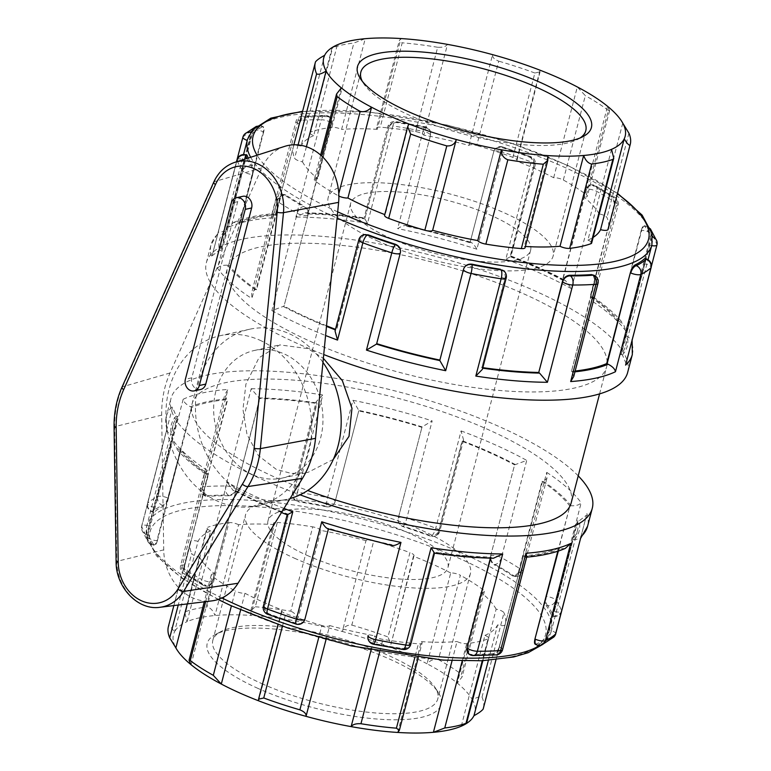 <?xml version="1.0" encoding="UTF-8"?>
<svg xmlns="http://www.w3.org/2000/svg" width="771" height="771" viewBox="0 0 771 771"><rect width="100%" height="100%" fill="white"/><g stroke="black" fill="none" stroke-linecap="round" stroke-linejoin="round"><path stroke-width="0.58" stroke-dasharray="3.85 2.89" d="M284.692 146.374A48.66 40.314 -102.4 0 0 261.832 167.876L170.034 372.981A92.192 76.377 -102.4 0 0 161.679 415.135L163.712 549.877A48.66 40.314 -102.4 0 0 211.794 600.898M200.653 389.461A8.703 7.209 77.6 0 1 193.54 386.464A8.703 7.209 77.6 0 1 191.806 377.829L237.68 201.703A8.703 7.209 77.6 0 1 242.788 196.335M259.827 340.194A87.075 72.127 77.6 0 1 311.725 429.004A87.075 72.127 77.6 0 1 257.524 505.795A87.075 72.127 77.6 0 1 217.865 501.304A87.075 72.127 77.6 0 1 165.967 412.504A87.075 72.127 77.6 0 1 220.159 335.703A87.075 72.127 77.6 0 1 259.827 340.194M322.953 362.37A87.075 72.127 -102.4 0 0 249.631 329.236A87.075 72.127 -102.4 0 0 195.439 406.028A87.075 72.127 -102.4 0 0 247.337 494.828A87.075 72.127 -102.4 0 0 286.995 499.319A87.075 72.127 -102.4 0 0 290.06 498.567M252.58 474.695A65.304 54.095 77.6 0 1 215.967 390.762A65.304 54.095 77.6 0 1 254.305 350.497A65.304 54.095 77.6 0 1 321.15 402.674A65.304 54.095 77.6 0 1 282.331 478.059A65.304 54.095 77.6 0 1 252.58 474.695M187.324 603.915L199.516 557.096A6.978 2.043 -165.4 0 1 191.671 553.472L178.236 605.033M168.415 626.457A162.71 47.735 -165.4 0 1 168.589 625.821L190.562 541.483A162.71 47.735 14.6 0 0 190.379 542.119A162.71 47.735 14.6 0 0 191.671 553.472M473.953 715.7A155.732 45.682 14.6 0 0 472.498 699.962L496.148 609.167A6.978 2.043 -165.4 0 1 503.993 612.791L482.029 697.129C480.266 696.155 477.085 697.1 472.498 699.962A155.732 45.682 14.6 0 0 457.299 683.135A155.732 45.682 14.6 0 0 427.057 663.783L450.707 572.988A6.978 2.043 -165.4 0 1 460.383 575.272L438.42 659.619C434.343 658.646 430.555 660.034 427.057 663.783A155.732 45.682 14.6 0 0 389.798 647.042A155.732 45.682 14.6 0 0 342.324 631.488L365.974 540.693A6.978 2.043 -165.4 0 1 373.79 540.76L351.817 625.098C346.911 624.809 343.75 626.929 342.324 631.488A155.732 45.682 14.6 0 0 297.23 621.224A155.732 45.682 14.6 0 0 250.662 615.393L274.312 524.598A6.978 2.043 -165.4 0 1 273.551 523.278A6.978 2.043 -165.4 0 1 277.281 522.43L255.307 606.777L250.797 610.651L250.662 615.393A155.732 45.682 14.6 0 0 214.964 615.528A155.732 45.682 14.6 0 0 187.083 621.657L210.734 530.862A6.978 2.043 -165.4 0 1 206.975 527.923A6.978 2.043 -165.4 0 1 207.717 527.287L185.744 611.625L184.876 612.762L187.083 621.657A155.732 45.682 14.6 0 0 174.41 632.143C171.625 627.604 169.687 625.503 168.589 625.821M210.734 530.862A155.732 45.682 14.6 0 0 198.06 541.348L174.41 632.143A155.732 45.682 14.6 0 0 175.865 647.881M191.073 664.708L214.724 573.923A6.978 2.043 14.6 0 0 211.312 574.78A6.978 2.043 14.6 0 0 212.247 576.245A162.71 47.735 14.6 0 0 235.28 590.981L231.406 605.871M306.415 146.712L302.473 161.833A6.978 2.043 -165.4 0 1 294.628 158.209A162.71 47.735 14.6 0 1 293.337 146.856L293.876 144.794M341.322 87.865L317.681 178.66A6.978 2.043 14.6 0 0 314.269 179.527A6.978 2.043 14.6 0 0 315.204 180.992A162.71 47.735 14.6 0 0 338.238 195.728A6.978 2.043 -165.4 0 0 338.874 196.056M185.744 611.625A162.71 47.735 -165.4 0 1 206.985 606.96L228.948 522.622A162.71 47.735 14.6 0 0 207.717 527.287M274.312 524.598A155.732 45.682 14.6 0 0 238.615 524.743L214.964 615.528C213.143 610.574 210.483 607.721 206.985 606.96M198.06 541.348A6.978 2.043 14.6 0 0 190.562 541.483M309.932 132.66A6.978 2.043 -165.4 0 0 313.691 135.609L337.341 44.814L332.638 47.686L310.674 132.034A6.978 2.043 -165.4 0 0 309.932 132.66L332.022 47.831L332.638 47.686A162.71 47.735 14.6 0 1 353.879 43.022L365.223 38.695L341.572 129.48A6.978 2.043 14.6 0 0 331.906 127.36A162.71 47.735 14.6 0 0 310.674 132.034M324.668 55.3L301.018 146.095A6.978 2.043 14.6 0 0 293.52 146.22A162.71 47.735 14.6 0 0 293.337 146.856M255.307 606.777A162.71 47.735 -165.4 0 1 290.773 611.21L312.747 526.872A162.71 47.735 14.6 0 0 277.281 522.43M365.974 540.693A155.732 45.682 14.6 0 0 320.881 530.429L297.23 621.224C297.423 616.395 295.274 613.061 290.773 611.21M238.615 524.743A6.978 2.043 14.6 0 0 228.948 522.622M376.508 128.015A6.978 2.043 -165.4 0 0 377.27 129.345L400.92 38.55L399.272 40.641L402.202 42.829L380.238 127.176A6.978 2.043 -165.4 0 0 376.508 128.015L399.272 40.641M351.817 625.098A162.71 47.735 -165.4 0 1 387.977 636.952L409.941 552.614A162.71 47.735 14.6 0 0 373.79 540.76M450.707 572.988A155.732 45.682 14.6 0 0 413.439 556.248L390.955 644.267L387.977 636.952M320.881 530.429A6.978 2.043 14.6 0 0 312.747 526.872M468.932 145.43L492.582 54.645C492.168 57.131 494.211 59.3 498.712 61.16L476.748 145.507A6.978 2.043 -165.4 0 0 468.932 145.43A155.732 45.682 14.6 0 0 423.838 135.176A6.978 2.043 14.6 0 0 415.704 131.619A162.71 47.735 14.6 0 0 380.238 127.176M415.704 131.619L437.668 47.272C442.583 47.551 445.85 46.588 447.488 44.381L423.838 135.176M437.668 47.272A162.71 47.735 14.6 0 0 402.202 42.829M438.42 659.619A162.71 47.735 -165.4 0 1 461.453 674.355L483.417 590.008A162.71 47.735 14.6 0 0 460.383 575.272M496.148 609.167A155.732 45.682 14.6 0 0 480.95 592.34L457.299 683.135L462.089 676.948L461.453 674.355M413.439 556.248A6.978 2.043 14.6 0 0 414.027 555.679A6.978 2.043 14.6 0 0 409.941 552.614M553.665 177.735L577.315 86.94L585.314 95.671L563.341 180.019A6.978 2.043 -165.4 0 0 553.665 177.735A155.732 45.682 14.6 0 0 516.397 160.994A6.978 2.043 14.6 0 0 516.984 160.426A6.978 2.043 14.6 0 0 512.898 157.361A162.71 47.735 14.6 0 0 476.748 145.507M512.898 157.361L534.872 73.014L540.066 71.838L540.047 70.2L516.397 160.994M534.872 73.014A162.71 47.735 14.6 0 0 498.712 61.16M482.029 697.129A162.71 47.735 -165.4 0 1 483.321 708.482M488.361 660.41L497.603 624.905A6.978 2.043 14.6 0 0 505.101 624.78A162.71 47.735 14.6 0 0 505.284 624.144A162.71 47.735 14.6 0 0 503.993 612.791M480.95 592.34A6.978 2.043 14.6 0 0 484.352 591.473A6.978 2.043 14.6 0 0 483.417 590.008M622.756 123.119L599.106 213.904A6.978 2.043 -165.4 0 1 606.95 217.528A162.71 47.735 14.6 0 1 608.242 228.881M586.374 194.755L608.348 110.407L609.572 110.735L607.548 106.292L583.907 197.077A6.978 2.043 14.6 0 0 587.309 196.219A6.978 2.043 14.6 0 0 586.374 194.755A162.71 47.735 14.6 0 0 563.341 180.019M608.348 110.407A162.71 47.735 14.6 0 0 585.314 95.671M461.28 726.186L484.93 635.391A6.978 2.043 -165.4 0 1 488.698 638.34A6.978 2.043 -165.4 0 1 487.956 638.966L482.28 660.757M452.076 660.641L457.058 641.52A6.978 2.043 14.6 0 0 466.715 643.64A162.71 47.735 14.6 0 0 487.956 638.966M611.538 149.343L587.888 240.138A6.978 2.043 -165.4 0 1 591.656 243.077M397.701 732.45L421.351 641.655A6.978 2.043 -165.4 0 1 422.113 642.985A6.978 2.043 -165.4 0 1 418.393 643.824L414.865 657.364M371.053 650.175L374.783 635.824A6.978 2.043 14.6 0 0 382.917 639.381A162.71 47.735 14.6 0 0 418.393 643.824M547.959 155.607L524.309 246.402A6.978 2.043 -165.4 0 1 525.07 247.722M326.037 639.564L329.689 625.57A6.978 2.043 -165.4 0 1 321.873 625.493L318.741 637.55M258.574 700.8L282.225 610.006A6.978 2.043 14.6 0 0 281.637 610.574A6.978 2.043 14.6 0 0 285.723 613.639A162.71 47.735 14.6 0 0 321.873 625.493M199.516 557.096A155.732 45.682 14.6 0 0 214.724 573.923M484.93 635.391A155.732 45.682 14.6 0 0 497.603 624.905M421.351 641.655A155.732 45.682 14.6 0 0 457.058 641.52M329.689 625.57A155.732 45.682 14.6 0 0 374.783 635.824M302.473 161.833A155.732 45.682 14.6 0 0 317.681 178.66M313.691 135.609A155.732 45.682 14.6 0 0 301.018 146.095M377.27 129.345A155.732 45.682 14.6 0 0 341.572 129.48M599.106 213.904A155.732 45.682 14.6 0 0 583.907 197.077M587.888 240.138A155.732 45.682 14.6 0 0 593.13 237.391M524.309 246.402A155.732 45.682 14.6 0 0 525.398 246.469M240.6 609.986L244.956 593.265A6.978 2.043 -165.4 0 1 235.28 590.981M408.832 123.958L385.182 214.752A6.978 2.043 14.6 0 0 384.594 215.321M244.956 593.265A155.732 45.682 14.6 0 0 282.225 610.006M333.294 459.4L307.793 472.469L291.534 473.471L276.394 469.462L258.381 455.603L246.999 434.459L242.952 409.382L245.91 384.18L258.931 357.811L279.767 344.897L307.87 348.627L323.348 358.322M258.063 688.445A120.864 35.456 -165.4 0 1 215.601 634.398A120.864 35.456 -165.4 0 1 333.12 639.612A120.864 35.456 -165.4 0 1 438.246 692.387A120.864 35.456 -165.4 0 1 390.781 719.757A120.864 35.456 -165.4 0 1 258.063 688.445M261.726 683.588A116.219 34.097 14.6 0 0 437.774 698.912A116.219 34.097 14.6 0 0 434.979 687.375A116.219 34.097 14.6 0 0 388.883 655.649A116.219 34.097 14.6 0 0 220.901 631.613A116.219 34.097 14.6 0 0 212.835 640.325A116.219 34.097 14.6 0 0 261.726 683.588M294.387 558.185A116.219 34.097 14.6 0 0 470.435 573.508A116.219 34.097 14.6 0 0 421.554 530.246A116.219 34.097 14.6 0 0 245.506 514.922A116.219 34.097 14.6 0 0 294.387 558.185M580.149 137.942A116.219 34.097 -165.4 0 1 577.72 139.387A116.219 34.097 -165.4 0 1 409.738 115.351A116.219 34.097 -165.4 0 1 363.642 83.625A116.219 34.097 -165.4 0 1 362.235 81.177M377.077 240.754A116.219 34.097 14.6 0 0 553.115 256.078A116.219 34.097 14.6 0 0 504.234 212.815A116.219 34.097 14.6 0 0 328.186 197.492A116.219 34.097 14.6 0 0 377.077 240.754M545.868 596.446L546.35 596.494A6.978 3.335 -85 0 0 547.603 605.534L546.051 605.399C545.058 603.529 544.991 600.551 545.868 596.446L570 505.66A6.978 2.043 -165.4 0 1 571.099 505.795C576.004 505.93 579.358 504.938 581.161 502.817L555.824 600.089A6.978 6.293 -35.3 0 1 547.603 605.534A210.705 61.815 14.6 0 1 553.106 615.923A6.978 6.544 161.3 0 0 561.51 610.815L586.558 515.144L579.098 520.897A6.978 2.043 -165.4 0 1 577.932 520.618L577.412 520.483A208.97 61.304 -165.4 0 1 577.498 530.467A208.97 61.304 -165.4 0 1 572.641 539.045L573.171 539.18A6.978 2.043 -165.4 0 1 574.318 539.507L580.071 538.881L580.775 537.657M542.533 481.374L518.873 572.198L514.17 576.448L512.715 575.927L514.257 576.053A6.978 3.335 -85 0 0 515.336 576.554A6.978 3.335 -85 0 0 518.873 572.198A6.978 2.043 14.6 0 0 522.69 571.369A6.978 2.043 14.6 0 0 521.379 569.644L546.716 472.363L546.938 478.261L543.536 481.422A6.978 2.043 -165.4 0 1 542.533 481.374L542.061 481.335A208.97 61.304 -165.4 0 1 569.528 505.622M514.257 576.053A6.978 5.04 123.3 0 0 521.379 569.644A217.682 63.858 -165.4 0 0 501.391 557.674A6.978 4.356 -61.2 0 1 494.915 564.468L493.951 564.68C491.088 562.714 490.009 559.679 490.703 555.573L514.662 464.682A6.978 2.043 -165.4 0 1 515.404 464.576L526.728 460.393L501.391 557.674A6.978 2.043 14.6 0 0 491.002 555.505A6.978 5.773 -102.4 0 0 494.915 564.468A210.705 61.815 14.6 0 1 514.257 576.053M577.932 520.618L554.272 611.451A6.978 2.043 14.6 0 0 561.529 611.23A6.978 6.978 0 0 1 553.029 616.212L551.39 615.47L553.029 616.212L554.272 611.451L553.751 611.316C552.711 615.113 551.93 616.501 551.39 615.47A208.97 61.304 14.6 0 0 546.051 605.399M578.221 475.871A217.682 63.858 14.6 0 0 350.207 380.922A217.682 63.858 14.6 0 0 170.969 398.549A217.682 63.858 14.6 0 0 262.535 479.581A217.682 63.858 14.6 0 0 300.064 494.818M512.715 575.927A208.97 61.304 14.6 0 0 493.951 564.68M613.803 205.915L590.615 296.787A6.978 2.043 14.6 0 0 591.617 296.835L593.458 297.249L593.834 298.223L591.434 300.671L616.781 203.399A6.978 2.043 -165.4 0 1 618.082 205.125A6.978 2.043 -165.4 0 1 614.275 205.953A6.978 3.335 -85 0 0 613.022 196.913L611.47 196.778C613.822 198.764 614.603 201.809 613.803 205.915L590.143 296.739A208.97 61.304 -165.4 0 1 617.61 321.035L641.742 230.25A6.978 2.043 -165.4 0 1 651.225 233.844L625.879 331.125L623.517 324.042L619.18 321.208A6.978 2.043 14.6 0 0 618.082 321.073M616.781 203.399A6.978 5.04 123.3 0 0 615.171 197.54A6.978 5.04 123.3 0 0 613.022 196.913A210.705 61.815 -165.4 0 0 593.67 185.329A6.978 4.356 -61.2 0 1 595.357 185.666L595.357 185.666A6.978 4.356 -61.2 0 1 596.793 191.43L571.456 288.701L565.442 280.48L563.485 279.989A6.978 2.043 14.6 0 0 562.743 280.095L586.403 189.261A6.978 2.043 -165.4 0 1 596.793 191.43A217.682 63.858 14.6 0 1 616.781 203.399M652.526 236.938A6.978 6.544 161.3 0 0 651.861 236.774A210.705 61.815 -165.4 0 0 646.358 226.395A6.978 3.335 -85 0 0 645.279 225.893A6.978 3.335 -85 0 0 641.742 230.25L641.27 230.201C642.445 226.423 643.621 225.113 644.816 226.26L646.358 226.395A6.978 6.293 -35.3 0 1 650.367 228.814A6.978 6.293 -35.3 0 1 651.225 233.844A217.682 63.858 14.6 0 1 656.902 244.58A6.978 6.544 161.3 0 0 656.786 240.995M650.763 229.373L650.367 228.814A6.978 6.978 0 0 0 645.279 225.893L644.122 225.797L644.816 226.26A208.97 61.304 14.6 0 1 650.155 236.331C650.502 238.085 650.165 240.995 649.153 245.072L625.493 335.896A208.97 61.304 -165.4 0 1 625.58 345.88A208.97 61.304 -165.4 0 1 620.722 354.448L621.253 354.593L644.913 263.759A6.978 2.043 -165.4 0 1 651.148 267.498M611.47 196.778A208.97 61.304 14.6 0 0 592.706 185.541L593.67 185.329A6.978 5.773 -102.4 0 0 590.499 184.963A6.978 5.773 -102.4 0 0 586.403 189.261L589.902 185.098L592.706 185.541M627.652 372.451A217.682 63.858 14.6 0 0 433.1 255.779A217.682 63.858 14.6 0 0 206.358 262.709A217.682 63.858 14.6 0 0 297.914 343.741A217.682 63.858 14.6 0 0 323.724 354.535M548.991 629.868L549.511 630.003L547.323 638.436L545.608 637.993C546.764 636.634 547.882 633.926 548.991 629.868L572.641 539.045M586.558 515.144L561.529 611.23A6.978 2.043 14.6 0 0 561.51 610.815A217.682 63.858 -165.4 0 0 555.824 600.089A6.978 2.043 14.6 0 0 546.35 596.494L570 505.66M553.703 637.135A6.978 6.544 47.6 0 1 547.323 638.436A210.705 61.815 14.6 0 1 537.512 644.835A6.978 6.303 -115.7 0 0 542.206 644.672M535.267 644.267L536.096 644.199A208.97 61.304 14.6 0 0 545.608 637.993M651.688 245.641A6.978 2.043 -165.4 0 1 649.674 245.207L651.861 236.774L650.155 236.331M626.119 363.594L622.399 354.92A6.978 2.043 14.6 0 0 621.253 354.593M649.153 245.072L649.674 245.207L626.013 336.031A6.978 2.043 14.6 0 0 627.18 336.301L631.883 339.635L631.902 341.061L656.902 244.58A6.978 2.043 -165.4 0 1 656.931 244.985M646.156 258.998L644.913 263.759L644.383 263.624C645.337 259.798 645.337 258.208 644.373 258.844M502.576 649.664A6.978 2.043 14.6 0 0 499.647 647.071A6.978 3.325 -65.8 0 1 494.153 654.357L492.736 653.721C495.753 653.133 497.912 650.849 499.213 646.879L523.307 556.248A6.978 2.043 -165.4 0 1 524.213 556.691L526.034 557.231L526.834 556.546M565.249 548.441L560.045 548.817A6.978 2.043 -165.4 0 1 559.033 548.393L558.599 548.2A208.97 61.304 -165.4 0 1 522.873 556.045M536.096 644.199L537.512 644.835A6.978 3.325 -65.8 0 1 536.327 644.749M496.341 654.868A6.978 5.05 85.8 0 1 494.153 654.357A210.705 61.815 14.6 0 1 471.65 655.061A6.978 4.366 -89.7 0 0 473.288 655.581M468.469 653.606L470.908 654.406A208.97 61.304 14.6 0 0 492.736 653.721M594.084 275.305A6.978 3.325 -65.8 0 1 595.048 280.827A6.978 2.043 -165.4 0 1 597.978 283.42M573.72 376.537L572.294 372.094A6.978 2.043 14.6 0 0 571.388 371.651L595.048 280.827L593.024 274.823M410.77 644.344A6.978 2.043 14.6 0 0 410.114 643.12A6.978 5.773 -48.5 0 1 402.337 649.037L401.595 648.382C405.7 648.623 408.457 646.802 409.893 642.918L433.774 552.287A6.978 2.043 -165.4 0 1 434.189 552.73L434.526 553.125M493.45 558.233L491.484 557.703A6.978 2.043 -165.4 0 1 490.896 557.25L490.664 557.048A208.97 61.304 -165.4 0 1 433.553 552.084M470.908 654.406L471.65 655.061A6.978 5.773 -48.5 0 1 468.71 653.837M402.954 649.481A6.978 2.197 98.8 0 1 402.337 649.037A210.705 61.815 14.6 0 1 373.183 643.852A6.978 1.263 -78.6 0 0 373.492 644.238M368.152 635.487C367.555 639.525 369.27 642.147 373.309 643.351A208.97 61.304 14.6 0 0 401.595 648.382M504.041 271.122A6.978 5.773 -48.5 0 1 505.516 276.876A6.978 2.043 -165.4 0 1 506.171 278.1M482.405 369.319L482.27 368.143A6.978 2.043 14.6 0 0 481.856 367.7L505.516 276.876L503.8 270.92M304.95 619.046L304.911 619.2A6.978 6.669 14.4 0 1 296.488 623.893L296.613 623.392C300.719 624.317 303.504 622.862 304.95 619.046L328.571 528.376A6.978 2.043 -165.4 0 1 328.388 528.694L327.665 528.8M392.362 545.627L391.784 545.184A6.978 2.043 -165.4 0 1 391.774 544.818L391.813 544.663A208.97 61.304 -165.4 0 1 328.61 528.222M373.309 643.351L373.183 643.852A6.978 6.669 14.4 0 1 368.104 635.67M296.035 624.086A6.978 1.243 107.8 0 0 296.488 623.893A210.705 61.815 14.6 0 1 268.481 614.217A6.978 2.178 -69.6 0 1 267.73 614.294M269.445 614.005L268.481 614.217A6.978 5.773 77.6 0 1 264.569 605.254L264.867 605.187C264.222 609.283 265.744 612.222 269.445 614.005A208.97 61.304 14.6 0 0 296.613 623.392M212.517 581.671L212.218 581.739A6.978 5.773 77.6 0 1 208.122 586.037A6.978 5.773 77.6 0 1 204.951 585.671L208.729 585.902L212.517 581.671L235.878 490.905A6.978 2.043 -165.4 0 1 235.145 491.011L233.179 490.52L227.175 482.299L201.829 579.57A6.978 2.043 14.6 0 0 212.218 581.739L235.878 490.905M287.169 514.797L287.66 514.604A6.978 2.043 -165.4 0 1 288.229 514.421L264.569 605.254A6.978 2.043 14.6 0 0 263.412 606.006M208.006 474.213L184.828 565.085C184.018 569.191 184.799 572.236 187.151 574.222L185.609 574.087A6.978 3.335 95 0 1 184.356 565.047A6.978 2.043 14.6 0 0 180.539 565.875A6.978 2.043 14.6 0 0 181.85 567.601A217.682 63.858 -165.4 0 0 201.829 579.57A6.978 4.356 118.8 0 0 203.274 585.334L203.274 585.334A6.978 4.356 118.8 0 0 204.951 585.671A210.705 61.815 14.6 0 1 185.609 574.087A6.978 5.04 -56.7 0 1 183.459 573.46A6.978 5.04 -56.7 0 1 181.85 567.601L207.187 470.329L204.787 472.777L205.163 473.751L207.004 474.165A6.978 2.043 -165.4 0 1 208.006 474.213L208.488 474.261A208.97 61.304 -165.4 0 1 181.012 449.965L180.539 449.927A6.978 2.043 -165.4 0 1 179.441 449.792L175.104 446.958L172.743 439.875L147.406 537.156A6.978 6.293 144.7 0 0 148.254 542.186A6.978 6.293 144.7 0 0 152.263 544.605L153.805 544.74L154.499 545.203L153.342 545.107A6.978 3.335 95 0 1 152.263 544.605A210.705 61.815 14.6 0 1 146.76 534.226A6.978 6.544 -18.7 0 1 141.719 526.42L166.719 429.939L166.738 431.365L171.441 434.699A6.978 2.043 -165.4 0 1 172.608 434.969L173.128 435.104A208.97 61.304 -165.4 0 1 173.041 425.12A208.97 61.304 -165.4 0 1 177.899 416.552L177.369 416.407A6.978 2.043 -165.4 0 1 176.222 416.08L172.502 407.406L147.695 503.164A6.978 6.544 -132.4 0 0 152.542 511.713L153.805 512.349M187.151 574.222A208.97 61.304 14.6 0 0 205.915 585.459M358.814 239.762A6.978 2.043 -165.4 0 1 359.97 239.01A6.978 5.773 77.6 0 1 364.066 234.712M364.365 234.654L360.269 238.943L336.609 329.766A208.97 61.304 -165.4 0 1 335.481 329.333M307.619 215.494A6.978 2.043 -165.4 0 1 297.23 213.326L271.893 310.607L283.227 306.424A6.978 2.043 14.6 0 0 283.959 306.318L307.918 215.427C308.612 211.321 307.533 208.286 304.68 206.32L303.707 206.532A6.978 5.773 77.6 0 1 307.619 215.494M360.269 238.943L336.31 329.834A6.978 2.043 14.6 0 0 335.742 330.017L335.048 330.981M285.906 195.073L284.451 194.552L279.748 198.802L256.088 289.626A6.978 2.043 14.6 0 0 255.085 289.578L251.683 292.739L251.905 298.637L277.242 201.356A6.978 2.043 -165.4 0 1 275.941 199.631A6.978 2.043 -165.4 0 1 279.748 198.802A6.978 3.335 95 0 1 283.285 194.446A6.978 3.335 95 0 1 284.364 194.947A210.705 61.815 -165.4 0 0 303.707 206.532A6.978 4.356 118.8 0 0 297.23 213.326A217.682 63.858 14.6 0 1 277.242 201.356A6.978 5.04 -56.7 0 1 284.364 194.947L285.906 195.073A208.97 61.304 14.6 0 0 304.68 206.32M148.466 534.669L146.76 534.226L148.948 525.793L149.478 525.928C148.456 530.005 148.119 532.915 148.466 534.669A208.97 61.304 14.6 0 0 153.805 544.74C155 545.887 156.176 544.577 157.351 540.799L156.879 540.75A6.978 3.335 95 0 1 153.342 545.107A6.978 6.978 0 0 1 148.254 542.186L141.835 530.005A6.978 6.978 0 0 1 141.691 526.015A6.978 2.043 14.6 0 0 141.719 526.42A217.682 63.858 -165.4 0 0 147.406 537.156A6.978 2.043 14.6 0 0 156.879 540.75L180.539 449.927M217.461 268.183C219.263 266.062 222.617 265.07 227.532 265.205A6.978 2.043 14.6 0 0 228.621 265.34L252.281 174.506A6.978 2.043 -165.4 0 1 242.798 170.911L217.461 268.183A217.682 63.858 14.6 0 0 251.905 298.637M246.893 158.469A210.705 61.815 -165.4 0 0 251.028 165.466A6.978 3.335 95 0 1 252.281 174.506L252.753 174.554C253.63 170.449 253.572 167.471 252.57 165.601L251.028 165.466A6.978 6.293 144.7 0 0 242.798 170.911A217.682 63.858 14.6 0 1 237.574 161.457M248.214 158.045A208.97 61.304 14.6 0 0 252.57 165.601M163.77 505.949L162.353 505.313A6.978 3.325 114.2 0 0 167.847 498.018L168.28 498.22C167.056 502.22 165.543 504.803 163.77 505.949A208.97 61.304 14.6 0 0 154.248 512.156C153.294 512.792 153.284 511.202 154.239 507.376L153.718 507.241L152.542 511.713A210.705 61.815 14.6 0 1 162.353 505.313A6.978 6.303 64.3 0 1 157.824 496.553L183.17 399.272C183.691 401.999 186.139 404.505 190.495 406.77A6.978 2.043 -165.4 0 1 191.507 407.194L191.94 407.387A208.97 61.304 -165.4 0 1 227.667 399.542L227.233 399.349A6.978 2.043 -165.4 0 1 226.337 398.906L224.901 394.463L227.956 389.432L202.619 486.713A6.978 2.043 14.6 0 0 200.643 487.58A6.978 2.043 14.6 0 0 203.573 490.173A6.978 3.325 114.2 0 0 204.537 495.695A6.978 3.325 114.2 0 0 205.712 495.782L207.129 496.418L205.597 496.177L204.007 490.366L227.667 399.542M172.608 434.969L148.948 525.793A6.978 2.043 14.6 0 0 141.691 526.015L166.719 429.939M237.092 159.77A6.978 2.043 -165.4 0 1 244.349 159.549L245.592 154.788M247.231 155.53C246.691 154.499 245.91 155.887 244.87 159.684L221.21 250.517A208.97 61.304 -165.4 0 1 221.132 240.533A208.97 61.304 -165.4 0 1 225.98 231.955L225.45 231.82L249.11 140.997A6.978 2.043 -165.4 0 1 247.212 140.409M244.918 133.865A6.978 6.544 -132.4 0 0 243.087 136.92L217.846 233.343L218.55 232.119L224.303 231.493A6.978 2.043 14.6 0 0 225.45 231.82M244.87 159.684L244.349 159.549L220.689 250.382A6.978 2.043 14.6 0 0 219.523 250.103L212.064 255.856L236.716 161.727M242.875 137.257A6.978 2.043 -165.4 0 1 243.087 136.92A217.682 63.858 14.6 0 1 253.225 130.309A6.978 2.043 -165.4 0 1 263.248 131.774L239.588 222.607A6.978 2.043 14.6 0 0 238.576 222.183L233.382 222.559L227.888 227.58L253.225 130.309A6.978 6.303 64.3 0 1 256.415 126.328A6.978 6.303 64.3 0 1 261.118 126.165A210.705 61.815 -165.4 0 0 251.298 132.564L249.11 140.997L249.64 141.132C250.739 137.074 251.866 134.366 253.013 133.007L251.298 132.564A6.978 6.544 -132.4 0 0 250.681 132.39M253.013 133.007A208.97 61.304 14.6 0 1 262.535 126.801L263.354 126.733L262.294 126.251A6.978 3.325 114.2 0 0 261.118 126.165L262.535 126.801C264.116 126.377 264.501 128.102 263.682 131.976L263.248 131.774A6.978 3.325 114.2 0 0 262.294 126.251A6.978 6.978 0 0 0 256.415 126.328L255.982 126.54M191.507 407.194L167.847 498.018A6.978 2.043 14.6 0 0 157.824 496.553A217.682 63.858 -165.4 0 0 147.695 503.164A6.978 2.043 14.6 0 0 147.473 503.502A6.978 2.043 14.6 0 0 153.718 507.241L177.369 416.407M259.654 398.337L236.215 489.363C234.827 493.286 232.408 495.416 228.958 495.743L228.216 495.088A6.978 5.773 131.5 0 0 235.993 489.161A6.978 2.043 14.6 0 0 225.864 485.99A217.682 63.858 -165.4 0 0 202.619 486.713A6.978 5.05 -94.2 0 0 205.712 495.782A210.705 61.815 14.6 0 1 228.216 495.088A6.978 4.366 90.3 0 1 225.864 485.99L251.201 388.709L259.056 397.884A6.978 2.043 -165.4 0 1 259.654 398.337L259.875 398.54A208.97 61.304 -165.4 0 1 316.997 403.503L316.765 403.3A6.978 2.043 -165.4 0 1 316.351 402.857L316.216 401.681L322.808 394.925L297.471 492.206A6.978 2.043 14.6 0 0 292.46 492.9A6.978 2.043 14.6 0 0 293.105 494.124A6.978 5.773 131.5 0 0 294.589 499.878A6.978 5.773 131.5 0 0 297.519 501.111L295.052 500.283L293.337 494.327L316.997 403.503M228.958 495.743A208.97 61.304 14.6 0 0 207.129 496.418M298.975 123.929A6.978 2.043 -165.4 0 1 296.045 121.336A6.978 2.043 -165.4 0 1 298.02 120.469L272.683 217.75L271.787 214.454L272.597 213.769L274.418 214.309A6.978 2.043 14.6 0 0 275.314 214.752L299.408 124.121C300.709 120.151 302.868 117.867 305.885 117.279L304.468 116.643A6.978 3.325 114.2 0 0 298.975 123.929M327.714 116.594L330.374 117.578L331.385 122.917A6.978 5.773 131.5 0 0 329.911 117.163A6.978 5.773 131.5 0 0 326.971 115.939A210.705 61.815 -165.4 0 0 304.468 116.643A6.978 5.05 -94.2 0 0 302.28 116.132A6.978 5.05 -94.2 0 0 298.02 120.469A217.682 63.858 14.6 0 1 321.266 119.746A6.978 4.366 90.3 0 1 325.333 115.419L325.333 115.419A6.978 4.366 90.3 0 1 326.971 115.939L327.714 116.594A208.97 61.304 14.6 0 0 305.885 117.279M358.766 410.77L335.067 501.757C333.612 505.593 330.778 507.279 326.557 506.798L326.682 506.296A6.978 6.669 -165.6 0 0 335.115 501.603A6.978 2.043 14.6 0 0 327.588 497.565A217.682 63.858 -165.4 0 0 297.471 492.206A6.978 2.197 -81.2 0 0 297.519 501.111A210.705 61.815 14.6 0 1 326.682 506.296A6.978 1.263 101.4 0 1 327.588 497.565L352.935 400.294L358.756 410.403A6.978 2.043 -165.4 0 1 358.766 410.77L358.727 410.924A208.97 61.304 -165.4 0 1 421.93 427.365L421.968 427.211A6.978 2.043 -165.4 0 1 422.161 426.903L432.165 420.899L406.828 518.179A6.978 2.043 14.6 0 0 398.308 518.035L398.308 518.035A6.978 2.043 14.6 0 0 398.308 518.045A6.978 6.669 -165.6 0 0 398.308 518.064L398.308 518.064A6.978 6.669 -165.6 0 0 403.378 526.246L403.252 526.747C399.33 525.109 397.672 522.256 398.27 518.199L421.93 427.365M326.557 506.798A208.97 61.304 14.6 0 0 298.271 501.767M388.507 127.88A6.978 2.043 -165.4 0 1 387.852 126.656A6.978 2.043 -165.4 0 1 392.873 125.962L367.526 223.243L364.432 218.27A6.978 2.043 14.6 0 0 364.847 218.713L388.729 128.082C390.165 124.198 392.931 122.377 397.026 122.618L396.284 121.963A6.978 5.773 131.5 0 0 388.507 127.88M305.181 212.767C323.367 213.143 343.008 214.849 364.095 217.875L364.432 218.27A210.705 61.815 14.6 0 0 307.137 213.297L305.181 212.767L295.919 217.027L321.266 119.746A6.978 2.043 -165.4 0 1 331.385 122.917L307.735 213.75A6.978 2.043 14.6 0 0 307.137 213.297M425.313 127.649C429.351 128.853 431.066 131.475 430.469 135.513L430.507 135.359A6.978 6.669 -165.6 0 0 425.438 127.148A210.705 61.815 -165.4 0 0 396.284 121.963A6.978 2.197 -81.2 0 0 395.668 121.519A6.978 2.197 -81.2 0 0 392.873 125.962A217.682 63.858 14.6 0 1 422.99 131.321A6.978 1.263 101.4 0 1 425.139 126.762A6.978 1.263 101.4 0 1 425.438 127.148L425.313 127.649A208.97 61.304 14.6 0 0 397.026 122.618M462.311 441.166L438.651 531.99L433.957 536.423L431.384 535.932A6.978 5.773 -102.4 0 0 434.555 536.288A6.978 5.773 -102.4 0 0 438.651 531.99A6.978 2.043 14.6 0 0 439.807 531.238A6.978 2.043 14.6 0 0 435.76 528.183A217.682 63.858 -165.4 0 0 406.828 518.179A6.978 1.243 -72.2 0 1 403.378 526.246A210.705 61.815 14.6 0 1 431.384 535.932A6.978 2.178 110.4 0 0 435.76 528.183L461.097 430.912L463.573 440.019L462.879 440.983A6.978 2.043 -165.4 0 1 462.311 441.166L462.012 441.234A208.97 61.304 -165.4 0 1 514.363 464.749M430.42 536.144A208.97 61.304 14.6 0 0 403.252 526.747M406.847 226.182A6.978 2.043 14.6 0 0 406.837 225.816C405.286 224.939 402.221 225.864 397.653 228.601L422.99 131.321A6.978 2.043 -165.4 0 1 430.507 135.359L406.809 226.337L430.517 135.33A6.978 6.978 0 0 0 425.139 126.762L395.668 121.519A6.978 6.978 0 0 0 387.852 126.656L364.095 217.875M563.485 279.989A210.705 61.815 14.6 0 0 510.961 256.396L535.209 164.994A6.978 6.978 0 0 0 530.891 156.706L502.586 146.914A6.978 1.243 -72.2 0 1 502.229 151.935A217.682 63.858 14.6 0 1 531.161 161.939A6.978 2.043 -165.4 0 1 535.209 164.994A6.978 2.043 -165.4 0 1 534.052 165.746L510.392 256.579A6.978 2.043 14.6 0 0 510.961 256.396L505.815 259.22L531.161 161.939A6.978 2.178 110.4 0 0 530.891 156.706A6.978 2.178 110.4 0 0 530.14 156.783A210.705 61.815 -165.4 0 0 502.143 147.107A6.978 1.243 -72.2 0 1 502.586 146.914A6.978 6.978 0 0 0 493.71 151.8L493.71 151.8A6.978 2.043 -165.4 0 1 502.229 151.935L476.892 249.216C474.232 244.6 472.016 242.296 470.243 242.306A6.978 2.043 14.6 0 0 470.05 242.624L493.671 151.954C495.117 148.138 497.902 146.683 502.008 147.608L502.143 147.107A6.978 6.669 -165.6 0 0 493.71 151.8L470.011 242.778L493.671 151.954M470.956 242.2L470.243 242.306A210.705 61.815 14.6 0 0 406.837 225.816L470.956 242.2M529.176 156.995C532.877 158.778 534.409 161.717 533.754 165.813L534.052 165.746A6.978 5.773 -102.4 0 0 530.14 156.783L529.176 156.995A208.97 61.304 14.6 0 0 502.008 147.608M641.27 230.201L617.61 321.035M644.383 263.624L620.722 354.448M626.013 336.031L625.493 335.896M594.614 280.634L571.388 371.651M575.166 371.024A208.97 61.304 -165.4 0 1 570.954 371.458M505.294 276.673L481.856 367.7M482.839 367.671A208.97 61.304 -165.4 0 1 481.634 367.497M400.351 252.801L376.653 343.789M307.918 215.427L283.959 306.318M326.538 325.796A208.97 61.304 -165.4 0 1 309.026 318.317A208.97 61.304 -165.4 0 1 284.258 306.251M252.753 174.554L228.621 265.34M280.22 198.841L256.57 289.665A208.97 61.304 -165.4 0 1 229.093 265.378M256.088 289.626L256.57 289.665M249.64 141.132L225.98 231.955M220.689 250.382L221.21 250.517M299.408 124.121L275.314 214.752M263.682 131.976L240.022 222.8A208.97 61.304 -165.4 0 1 275.748 214.955M388.729 128.082L364.847 218.713M331.617 123.119L307.957 213.952A208.97 61.304 -165.4 0 1 365.078 218.916M406.809 226.337A208.97 61.304 -165.4 0 1 470.011 242.778M518.401 572.159L542.061 481.335M553.751 611.316L577.412 520.483M557.809 551.236L558.599 548.2M490.375 558.156L490.664 557.048M288.229 514.421L288.527 514.363A208.97 61.304 -165.4 0 1 260.945 502.914A208.97 61.304 -165.4 0 1 236.177 490.838M264.867 605.187L288.527 514.363M157.351 540.799L181.012 449.965M184.828 565.085L208.488 474.261M154.239 507.376L177.899 416.552M149.478 525.928L173.128 435.104M168.28 498.22L191.94 407.387M236.215 489.363L259.875 398.54M335.067 501.757L358.727 410.924M511.452 256.203L511.452 256.213C531.344 263.846 549.347 271.941 565.442 280.48M533.754 165.813L510.094 256.637A208.97 61.304 -165.4 0 1 562.445 280.162L562.743 280.095M586.105 189.329L562.445 280.162M438.352 532.057L462.012 441.234M571.205 502.808A195.911 57.468 14.6 0 0 396.101 397.807A195.911 57.468 14.6 0 0 192.037 404.043A195.911 57.468 14.6 0 0 274.437 476.97A195.911 57.468 14.6 0 0 307.687 490.481M309.826 341.119A195.911 57.468 14.6 0 0 606.594 366.957A195.911 57.468 14.6 0 0 431.49 261.957A195.911 57.468 14.6 0 0 227.416 268.192A195.911 57.468 14.6 0 0 309.826 341.119M389.789 237.96A92.973 27.274 14.6 0 0 530.631 250.218A92.973 27.274 14.6 0 0 491.522 215.61A92.973 27.274 14.6 0 0 350.68 203.351A92.973 27.274 14.6 0 0 389.789 237.96M307.109 555.39A92.973 27.274 14.6 0 0 447.941 567.649A92.973 27.274 14.6 0 0 408.832 533.04A92.973 27.274 14.6 0 0 268 520.782A92.973 27.274 14.6 0 0 307.109 555.39M234.962 162.296A43.764 36.256 -102.4 0 0 214.405 181.628A4.645 1.735 24.1 0 0 213.76 182.11M261.832 167.876L214.405 181.628L122.608 386.743A4.645 1.735 24.1 0 0 121.963 387.215M170.034 372.981L122.608 386.743A87.306 72.32 -102.4 0 0 114.696 426.652A4.645 0.626 -0.9 0 0 114.069 426.98M161.679 415.135L114.696 426.652L116.729 561.404A4.645 0.626 -0.9 0 0 116.103 561.722M163.712 549.877L116.729 561.404A43.764 36.256 -102.4 0 0 159.973 607.288M237.68 201.703L231.261 203.11M191.806 377.829L185.387 379.236M205.626 601.659L212.247 576.245M298.088 144.929L294.628 158.209M315.204 180.992L321.709 156.012M338.787 193.617L338.238 195.728M293.52 146.22L315.484 61.882M331.906 127.36L353.879 43.022M505.284 624.144L496.013 659.745L505.101 624.78M628.924 133.19L606.95 217.528M462.195 660.978L466.715 643.64M379.679 651.842L382.917 639.381M282.456 626.187L285.723 613.639M571.099 505.795A210.705 61.815 14.6 0 0 543.536 481.422M546.716 472.363A217.682 63.858 -165.4 0 1 581.161 502.817M283.998 508.426A217.682 63.858 -165.4 0 1 257.861 497.507A217.682 63.858 -165.4 0 1 227.175 482.299M586.847 513.544A217.682 63.858 -165.4 0 1 587.598 526.217M461.097 430.912A217.682 63.858 -165.4 0 1 526.728 460.393M352.935 400.294A217.682 63.858 -165.4 0 1 432.165 420.899M251.201 388.709A217.682 63.858 -165.4 0 1 322.808 394.925M183.17 399.272A217.682 63.858 -165.4 0 1 227.956 389.432M167.056 429.148A217.682 63.858 -165.4 0 1 166.305 416.475A217.682 63.858 -165.4 0 1 173.032 405.883M207.187 470.329A217.682 63.858 -165.4 0 1 172.743 439.875M625.879 331.125A217.682 63.858 14.6 0 0 591.434 300.671M619.18 321.208A210.705 61.815 14.6 0 0 591.617 296.835M271.893 310.607A217.682 63.858 14.6 0 0 302.589 325.815A217.682 63.858 14.6 0 0 325.584 335.51M217.75 234.191A217.682 63.858 14.6 0 0 211.023 244.783A217.682 63.858 14.6 0 0 211.774 257.456M272.683 217.75A217.682 63.858 14.6 0 0 227.888 227.58M367.526 223.243A217.682 63.858 14.6 0 0 295.919 217.027M476.892 249.216A217.682 63.858 14.6 0 0 397.653 228.601M571.456 288.701A217.682 63.858 14.6 0 0 505.815 259.22M632.326 354.525A217.682 63.858 14.6 0 0 631.565 341.852M555.746 633.743A6.978 2.043 14.6 0 0 549.511 630.003L573.171 539.18M574.318 539.507A210.705 61.815 14.6 0 0 579.098 520.897M622.399 354.92A210.705 61.815 14.6 0 0 627.18 336.301M499.213 646.879L523.307 556.248M559.033 548.393L558.339 551.063M524.213 556.691A210.705 61.815 14.6 0 0 560.045 548.817M572.294 372.094A210.705 61.815 14.6 0 0 574.954 371.834M409.893 642.918L433.774 552.287M490.896 557.25L490.655 558.165M434.189 552.73A210.705 61.815 14.6 0 0 491.484 557.703M328.398 529.022L328.571 528.376L328.398 529.022M328.388 528.694A210.705 61.815 14.6 0 0 391.784 545.184M235.145 491.011A210.705 61.815 14.6 0 0 287.66 514.604M283.227 306.424A210.705 61.815 14.6 0 0 326.48 326.364M179.441 449.792A210.705 61.815 14.6 0 0 207.004 474.165M227.532 265.205A210.705 61.815 14.6 0 0 255.085 289.578M176.222 416.08A210.705 61.815 14.6 0 0 171.441 434.699M224.303 231.493A210.705 61.815 14.6 0 0 219.523 250.103M204.007 490.366L227.233 399.349M226.337 398.906A210.705 61.815 14.6 0 0 190.495 406.77M274.418 214.309A210.705 61.815 14.6 0 0 238.576 222.183M293.337 494.327L316.765 403.3M316.351 402.857A210.705 61.815 14.6 0 0 259.056 397.884M398.27 518.199L421.968 427.211L398.308 518.035A6.978 6.978 0 0 0 398.308 518.064L398.27 518.218M422.161 426.903A210.705 61.815 14.6 0 0 358.756 410.403M490.703 555.573L514.662 464.682M515.404 464.576A210.705 61.815 14.6 0 0 462.879 440.983M337.688 211.832A204.325 59.936 -165.4 0 1 257.061 155.212M302.473 111.776A204.325 59.936 -165.4 0 1 617.378 193.8M651.89 244.85A208.97 61.304 14.6 0 0 465.125 132.853A208.97 61.304 14.6 0 0 247.443 139.493M250.671 157.265A208.97 61.304 14.6 0 0 335.346 217.287A208.97 61.304 14.6 0 0 337.081 218.058M221.894 597.988A208.97 61.304 -165.4 0 1 146.731 526.15A208.97 61.304 -165.4 0 1 364.404 519.5A208.97 61.304 -165.4 0 1 551.178 631.507A208.97 61.304 -165.4 0 1 539.883 645.327M511.626 656.709A204.325 59.936 14.6 0 0 459.612 558.57A204.325 59.936 14.6 0 0 184.038 509.544A204.325 59.936 14.6 0 0 236.051 607.683A204.325 59.936 14.6 0 0 511.626 656.709M249.631 329.236L220.159 335.703M286.995 499.319L257.524 505.795M173.851 605.572L190.379 542.119M211.312 574.78L204.267 601.823M320.64 155.048L314.269 179.527M184.876 612.762L206.975 527.923M250.797 610.651L273.551 523.278M414.027 555.679L390.955 644.267M540.066 71.838L516.984 160.426M484.352 591.473L462.089 676.948M609.582 110.735L587.309 196.219M482.858 660.728L488.698 638.34M418.258 657.779L422.113 642.985M281.637 610.574L277.974 624.626M282.331 478.059L307.793 472.469M254.305 350.497L279.767 344.897M215.601 634.398L220.901 631.613M438.246 692.387L434.979 687.375M470.435 573.508L437.774 698.912M212.835 640.325L245.506 514.922M363.642 83.625L360.375 78.613M577.72 139.387L583.021 136.602M360.857 72.088L328.186 197.492M585.787 130.675L553.115 256.078M546.938 478.261L522.69 571.369A6.978 6.978 0 0 1 515.336 576.554L514.17 576.448M166.738 431.365L166.305 416.475L170.969 398.549M589.902 185.098L590.499 184.963A6.978 6.978 0 0 1 595.357 185.666L615.171 197.54A6.978 6.978 0 0 1 618.082 205.125L593.834 298.223M593.458 297.249C606.604 306.212 616.627 315.137 623.517 324.042M206.358 262.709L211.023 244.783L218.55 232.119M580.602 538.341L580.071 538.881M651.341 266.458L631.902 341.061M632.124 340.522L631.883 339.635M526.67 557.163L526.034 557.231M208.729 585.902L208.122 586.037A6.978 6.978 0 0 1 203.274 585.334L183.459 573.46A6.978 6.978 0 0 1 180.539 565.875L204.787 472.777M281.454 512.561L233.179 490.52M205.163 473.751C192.018 464.788 182.004 455.863 175.104 446.958M284.451 194.552L283.285 194.446A6.978 6.978 0 0 0 275.941 199.631L251.683 292.739M153.805 512.358L152.465 512.002A6.978 6.978 0 0 1 147.473 503.502L172.502 407.406M217.846 233.343L236.475 161.804M236.572 161.775L212.064 255.856M205.597 496.177L204.537 495.695A6.978 6.978 0 0 1 200.643 487.58L224.901 394.463M271.787 214.454L296.045 121.336A6.978 6.978 0 0 1 302.28 116.132L325.333 115.419A6.978 6.978 0 0 1 329.911 117.163L330.374 117.578M233.382 222.559C243.703 218.126 256.782 215.205 272.597 213.769M295.042 500.292L294.589 499.878A6.978 6.978 0 0 1 292.46 492.9L316.216 401.681M463.573 440.019L439.807 531.238A6.978 6.978 0 0 1 434.555 536.288L433.957 536.423M617.513 193.29L567.948 165.466L510.759 142.972L447.469 125.124L369.338 112.026L302.608 111.255M625.58 345.88L648.006 259.779M221.132 240.533L243.52 154.566M173.041 425.12L146.731 526.15L146.615 537.426L156.484 555.891L182.033 578.356L218.126 599.481M577.498 530.467L551.178 631.507L542.649 644.46M599.578 393.894L606.594 366.957M192.037 404.043L227.416 268.192M530.631 250.218L447.941 567.649M268 520.782L350.68 203.351"/><path stroke-width="1.16" d="M338.614 202.368A48.66 40.314 -102.4 0 0 284.692 146.374L234.962 162.296A43.764 36.256 -102.4 0 1 283.468 212.661A4.645 0.954 -174.4 0 1 277.194 212.304L254.102 448.269A4.645 0.954 5.6 0 0 260.367 448.626L283.468 212.661L338.614 202.368L315.522 438.342A92.192 76.377 -102.4 0 1 302.463 478.377L238.017 583.262A48.66 40.314 -102.4 0 1 211.794 600.898L159.973 607.288A43.764 36.256 -102.4 0 0 183.556 591.424A4.645 1.976 -148.4 0 1 177.947 589.054A39.128 32.411 77.6 0 1 141.517 600.792A39.128 32.411 77.6 0 1 118.204 562.213L116.17 427.471A82.661 68.474 77.6 0 1 123.659 389.673L215.456 184.568A39.128 32.411 77.6 0 1 254.083 168.637A39.128 32.411 77.6 0 1 277.194 212.304M236.369 197.742L242.788 196.335A8.703 7.209 77.6 0 1 249.9 199.332A8.703 7.209 77.6 0 1 251.635 207.968L205.761 384.093A8.703 7.209 77.6 0 1 200.653 389.461L194.234 390.878A8.703 7.209 -102.4 0 0 199.342 385.51L245.217 209.384A8.703 7.209 -102.4 0 0 243.482 200.749A8.703 7.209 -102.4 0 0 236.369 197.742A8.703 7.209 -102.4 0 0 231.261 203.11L185.387 379.236A8.703 7.209 -102.4 0 0 187.122 387.871A8.703 7.209 -102.4 0 0 194.234 390.878M290.06 498.567A87.075 72.127 -102.4 0 0 322.953 362.37M178.236 605.033L169.707 637.81L175.865 647.881L187.324 603.915M169.707 637.81A162.71 47.735 -165.4 0 1 168.415 626.457L173.851 605.572M175.865 647.881A155.732 45.682 14.6 0 0 191.073 664.708L189.049 660.265L190.273 660.593L205.626 601.659M191.073 664.708A155.732 45.682 14.6 0 0 221.306 684.06L240.6 609.986M231.406 605.871L213.307 675.329L221.306 684.06A155.732 45.682 14.6 0 0 258.574 700.8L258.564 699.162L263.749 697.986L282.456 626.187M213.307 675.329A162.71 47.735 -165.4 0 1 190.273 660.593M321.709 156.012L337.178 96.645L336.532 94.052L341.322 87.865A155.732 45.682 -165.4 0 1 326.123 71.038C321.536 73.9 318.365 74.845 316.602 73.871L298.088 144.929M293.876 144.794L315.31 62.518A162.71 47.735 14.6 0 1 315.484 61.882C316.987 59.993 320.042 57.806 324.668 55.3A155.732 45.682 -165.4 0 0 326.123 71.038L306.415 146.712M337.178 96.645A162.71 47.735 14.6 0 0 360.202 111.381L338.787 193.617M315.31 62.518A162.71 47.735 14.6 0 0 316.602 73.871M483.321 708.482A162.71 47.735 -165.4 0 1 483.138 709.118L495.994 659.745L483.321 708.482M482.28 660.757L465.983 723.314L461.28 726.186A155.732 45.682 14.6 0 0 473.953 715.7C478.579 713.194 481.634 711.007 483.138 709.118M324.668 55.3A155.732 45.682 -165.4 0 1 337.341 44.814A155.732 45.682 -165.4 0 1 365.223 38.695A155.732 45.682 -165.4 0 1 400.92 38.55A155.732 45.682 -165.4 0 1 447.488 44.381A155.732 45.682 -165.4 0 1 492.582 54.645A155.732 45.682 -165.4 0 1 540.047 70.2A155.732 45.682 -165.4 0 1 577.315 86.94A155.732 45.682 -165.4 0 1 607.548 106.292A155.732 45.682 -165.4 0 1 622.756 123.119L628.924 133.19A162.71 47.735 14.6 0 1 630.215 144.543A162.71 47.735 14.6 0 1 630.032 145.179C628.943 145.497 626.996 143.396 624.211 138.857L600.561 229.652A6.978 2.043 14.6 0 0 608.059 229.517A162.71 47.735 14.6 0 0 608.242 228.881L630.215 144.543M414.865 657.364L396.419 728.171L399.349 730.359L397.701 732.45A155.732 45.682 14.6 0 0 433.408 732.305L444.751 727.978A162.71 47.735 -165.4 0 0 465.983 723.314L466.6 723.169L482.858 660.728M452.076 660.641L433.408 732.305A155.732 45.682 14.6 0 0 461.28 726.186M473.953 715.7L488.361 660.41M622.756 123.119A155.732 45.682 -165.4 0 1 624.211 138.857A155.732 45.682 -165.4 0 1 611.538 149.343L613.755 158.238L612.878 159.375L590.904 243.713A6.978 2.043 -165.4 0 0 591.656 243.077L613.755 158.238M396.419 728.171A162.71 47.735 -165.4 0 1 360.953 723.728L379.679 651.842M318.741 637.55L299.909 709.84C304.41 711.7 306.453 713.869 306.039 716.355A155.732 45.682 14.6 0 0 351.133 726.619C352.771 724.412 356.048 723.449 360.953 723.728M371.053 650.175L351.133 726.619A155.732 45.682 14.6 0 0 397.701 732.45M611.538 149.343A155.732 45.682 -165.4 0 1 583.657 155.472L560.016 246.257A6.978 2.043 14.6 0 0 569.673 248.378L591.646 164.04C588.138 163.279 585.478 160.426 583.657 155.472A155.732 45.682 -165.4 0 1 547.959 155.607L547.824 160.349L543.314 164.223L521.35 248.57A6.978 2.043 -165.4 0 0 525.07 247.722L547.834 160.349M591.646 164.04A162.71 47.735 14.6 0 0 612.878 159.375M569.673 248.378A162.71 47.735 14.6 0 0 590.904 243.713M258.574 700.8A155.732 45.682 14.6 0 0 306.039 716.355L326.037 639.564M299.909 709.84A162.71 47.735 -165.4 0 1 263.749 697.986M485.875 244.128L507.848 159.79C503.347 157.939 501.198 154.605 501.391 149.776A155.732 45.682 -165.4 0 1 456.297 139.512C454.871 144.071 451.71 146.191 446.804 145.902L424.831 230.24A6.978 2.043 -165.4 0 0 432.647 230.307A155.732 45.682 14.6 0 0 477.741 240.571A6.978 2.043 14.6 0 0 485.875 244.128A162.71 47.735 14.6 0 0 521.35 248.57M407.666 126.733L384.594 215.321A6.978 2.043 14.6 0 0 388.68 218.386L410.644 134.048L407.666 126.733L408.832 123.958A155.732 45.682 -165.4 0 0 456.297 139.512L432.647 230.307M410.644 134.048A162.71 47.735 14.6 0 0 446.804 145.902M547.959 155.607A155.732 45.682 -165.4 0 1 501.391 149.776L477.741 240.571M507.848 159.79A162.71 47.735 14.6 0 0 543.314 164.223M593.13 237.391A155.732 45.682 14.6 0 0 600.561 229.652M525.398 246.469A155.732 45.682 14.6 0 0 560.016 246.257M408.832 123.958A155.732 45.682 -165.4 0 1 371.564 107.217C368.066 110.966 364.278 112.354 360.202 111.381M338.874 196.056A6.978 2.043 -165.4 0 0 347.914 198.012L371.564 107.217A155.732 45.682 -165.4 0 1 341.322 87.865M388.68 218.386A162.71 47.735 14.6 0 0 424.831 230.24M347.914 198.012A155.732 45.682 14.6 0 0 384.777 214.598M323.348 358.322L342.363 380.652L351.981 408.302L349.022 436.319L333.294 459.4M362.235 81.177A116.219 34.097 -165.4 0 1 360.857 72.088A116.219 34.097 -165.4 0 1 536.895 87.412A116.219 34.097 -165.4 0 1 585.787 130.675A116.219 34.097 -165.4 0 1 580.149 137.942M408.312 111.602A120.864 35.456 14.6 0 0 583.021 136.602A120.864 35.456 14.6 0 0 483.378 62.769A120.864 35.456 14.6 0 0 360.375 78.613A120.864 35.456 14.6 0 0 408.312 111.602M300.064 494.818A217.682 63.858 14.6 0 0 592.273 508.291A217.682 63.858 14.6 0 0 578.221 475.871M323.724 354.535A217.682 63.858 14.6 0 0 627.652 372.451L632.326 354.525L632.124 340.522M650.367 228.814L656.786 240.995A6.978 6.544 161.3 0 0 652.526 236.938M580.775 537.657L555.534 634.08A6.978 6.544 47.6 0 1 553.703 637.135L553.703 637.135A6.978 6.978 0 0 0 555.746 633.743L580.775 537.657M553.703 637.135L542.206 644.672A6.978 6.303 -115.7 0 0 545.396 640.691L570.733 543.42L565.249 548.441C554.918 552.874 541.849 555.795 526.034 557.231M625.589 365.117L651.148 267.498A6.978 2.043 -165.4 0 1 650.936 267.836L625.589 365.117A217.682 63.858 14.6 0 0 632.326 354.525M651.341 266.458L656.931 244.985A6.978 2.043 -165.4 0 1 651.688 245.641M644.816 258.651L646.156 258.998L644.816 258.642M634.851 265.051C633.078 266.197 631.574 268.78 630.341 272.78L607.114 363.806A6.978 2.043 14.6 0 0 608.126 364.23C612.492 366.495 614.93 369.001 615.46 371.728L640.797 274.447A6.978 2.043 -165.4 0 1 630.774 272.982A6.978 3.325 -65.8 0 1 636.268 265.687A210.705 61.815 -165.4 0 0 646.079 259.287A6.978 6.544 47.6 0 1 650.936 267.836A217.682 63.858 14.6 0 1 640.797 274.447A6.978 6.303 -115.7 0 0 636.268 265.687L634.851 265.051A208.97 61.304 14.6 0 0 644.373 258.844M496.341 654.868L473.288 655.581A6.978 4.366 -89.7 0 0 477.365 651.254A217.682 63.858 -165.4 0 0 500.601 650.531A6.978 2.043 14.6 0 0 502.576 649.664L526.834 556.546L525.947 553.25L500.601 650.531A6.978 5.05 85.8 0 1 496.341 654.868A6.978 6.978 0 0 0 502.576 649.664M535.267 644.267L536.327 644.749A6.978 3.325 -65.8 0 1 535.373 639.226A6.978 2.043 14.6 0 0 545.396 640.691A217.682 63.858 -165.4 0 0 555.534 634.08A6.978 2.043 14.6 0 0 555.746 633.743M558.339 551.063L534.939 639.024C534.12 642.898 534.505 644.623 536.096 644.199M597.978 283.42A6.978 2.043 -165.4 0 1 596.002 284.287L570.665 381.568L573.72 376.537L597.978 283.42A6.978 6.978 0 0 0 594.084 275.305L591.492 274.582L592.909 275.218A6.978 3.325 -65.8 0 1 594.084 275.305M569.673 275.257C566.222 275.584 563.794 277.714 562.406 281.637L562.637 281.839A6.978 5.773 -48.5 0 1 570.415 275.912A210.705 61.815 -165.4 0 0 592.909 275.218A6.978 5.05 85.8 0 1 596.002 284.287A217.682 63.858 14.6 0 1 572.757 285.01A6.978 4.366 -89.7 0 0 570.415 275.912L569.673 275.257A208.97 61.304 14.6 0 0 591.492 274.582M402.954 649.481L373.492 644.238A6.978 1.263 -78.6 0 0 375.631 639.679A217.682 63.858 -165.4 0 0 405.758 645.038A6.978 2.043 14.6 0 0 410.77 644.344L434.526 553.125C455.613 556.151 475.254 557.857 493.45 558.233L502.702 553.973A217.682 63.858 -165.4 0 1 431.095 547.757L405.758 645.038A6.978 2.197 98.8 0 1 402.954 649.481A6.978 6.978 0 0 0 410.77 644.344M434.189 552.73L431.095 547.757M490.655 558.165L467.004 647.881L468.71 653.837A6.978 5.773 -48.5 0 1 467.236 648.083A6.978 2.043 14.6 0 0 477.365 651.254L502.702 553.973M506.171 278.1A6.978 2.043 -165.4 0 1 501.15 278.794L475.813 376.075L482.405 369.319L506.171 278.1A6.978 6.978 0 0 0 504.041 271.122L501.102 269.889A6.978 5.773 -48.5 0 1 504.041 271.122M538.977 372.663A6.978 2.043 14.6 0 0 539.565 373.116L547.42 382.291L572.757 285.01A6.978 2.043 -165.4 0 1 562.637 281.839L538.746 372.46A208.97 61.304 -165.4 0 1 482.839 367.671M472.074 264.202C467.843 263.721 465.009 265.407 463.554 269.243L463.516 269.397A6.978 6.669 14.4 0 1 471.939 264.704A210.705 61.815 -165.4 0 0 501.102 269.889A6.978 2.197 98.8 0 1 501.15 278.794A217.682 63.858 14.6 0 1 471.033 273.435A6.978 1.263 -78.6 0 0 471.939 264.704L472.074 264.202A208.97 61.304 14.6 0 0 500.36 269.233M328.388 528.694C326.605 528.704 324.389 526.4 321.738 521.784L296.392 619.065A6.978 2.043 14.6 0 0 304.911 619.2L328.398 529.022L304.911 619.2A6.978 6.978 0 0 1 296.035 624.086L267.73 614.294A6.978 2.178 -69.6 0 1 267.47 609.061L292.807 511.78L287.66 514.604M368.152 635.487L368.104 635.67A6.978 6.669 14.4 0 1 368.114 635.641A6.978 2.043 14.6 0 0 375.631 639.679L400.968 542.398C396.4 545.136 393.335 546.061 391.784 545.184M287.178 514.797L263.412 606.006A6.978 2.043 14.6 0 0 267.47 609.061A217.682 63.858 -165.4 0 0 296.392 619.065A6.978 1.243 107.8 0 0 296.035 624.086M400.313 252.955A6.978 2.043 -165.4 0 1 400.313 252.965L400.313 252.965A6.978 2.043 -165.4 0 1 391.793 252.821L366.456 350.101L376.47 344.097A6.978 2.043 14.6 0 0 376.653 343.789L400.313 252.965A6.978 6.978 0 0 0 400.313 252.936L400.313 252.936A6.978 6.669 14.4 0 1 400.313 252.955L400.361 252.782C400.959 248.744 399.291 245.891 395.369 244.253L395.244 244.754A6.978 6.669 14.4 0 1 400.313 252.936M439.855 360.23A6.978 2.043 14.6 0 0 439.865 360.597L445.686 370.706L471.033 273.435A6.978 2.043 -165.4 0 1 463.516 269.397L439.894 360.076A208.97 61.304 -165.4 0 1 376.691 343.635M368.21 234.856L364.066 234.712A6.978 5.773 77.6 0 1 367.237 235.068A210.705 61.815 -165.4 0 0 395.244 244.754A6.978 1.243 107.8 0 0 391.793 252.821A217.682 63.858 14.6 0 1 362.862 242.817A6.978 2.178 -69.6 0 1 367.237 235.068L368.21 234.856A208.97 61.304 14.6 0 0 395.369 244.253M362.862 242.817A6.978 2.043 -165.4 0 1 358.814 239.762L335.048 330.981L337.525 340.088L362.862 242.817M236.716 161.727L237.111 160.185A6.978 6.544 -18.7 0 1 245.525 155.077L247.231 155.53A208.97 61.304 14.6 0 0 248.214 158.045M247.231 155.53L245.525 155.077A210.705 61.815 -165.4 0 0 246.893 158.469M237.574 161.457A217.682 63.858 14.6 0 1 237.111 160.185A6.978 2.043 -165.4 0 1 237.092 159.77L236.572 161.775M250.681 132.39A6.978 6.544 -132.4 0 0 244.918 133.865L244.918 133.865A6.978 6.978 0 0 0 242.875 137.257A6.978 2.043 -165.4 0 0 247.212 140.409M630.341 272.78L606.681 363.613A208.97 61.304 -165.4 0 1 575.166 371.024M562.406 281.637L538.746 372.46M463.554 269.243L439.894 360.076M335.481 329.333A208.97 61.304 -165.4 0 1 326.538 325.796M534.939 639.024L557.809 551.236M467.004 647.881L490.375 558.156M307.687 490.481A195.911 57.468 14.6 0 0 571.205 502.808L599.578 393.894M234.962 162.296C225.411 165.553 218.338 172.164 213.76 182.11A4.645 1.735 24.1 0 0 215.456 184.568M213.76 182.11L121.963 387.215A4.645 1.735 24.1 0 0 123.659 389.673M121.963 387.215C116.527 399.494 113.896 412.745 114.069 426.98A4.645 0.626 -0.9 0 0 116.17 427.471M114.069 426.98L116.103 561.722A4.645 0.626 -0.9 0 0 118.204 562.213M238.017 583.262L183.556 591.424L248.002 486.54A4.645 1.976 -148.4 0 1 242.393 484.169L177.947 589.054M254.102 448.269A82.661 68.474 77.6 0 1 242.393 484.169M302.463 478.377L248.002 486.54A87.306 72.32 -102.4 0 0 260.367 448.626L315.522 438.342M251.635 207.968L245.217 209.384M205.761 384.093L199.342 385.51M444.751 727.978L462.195 660.978M608.059 229.517L630.032 145.179M292.807 511.78A217.682 63.858 -165.4 0 1 283.998 508.426M400.968 542.398A217.682 63.858 -165.4 0 1 321.738 521.784M570.733 543.42A217.682 63.858 -165.4 0 1 525.947 553.25M592.273 508.291L587.598 526.217A217.682 63.858 -165.4 0 1 580.871 536.809M570.665 381.568A217.682 63.858 14.6 0 0 615.46 371.728M475.813 376.075A217.682 63.858 14.6 0 0 547.42 382.291M366.456 350.101A217.682 63.858 14.6 0 0 445.686 370.706M325.584 335.51A217.682 63.858 14.6 0 0 337.525 340.088M574.954 371.834A210.705 61.815 14.6 0 0 608.126 364.23M482.694 368.201A210.705 61.815 14.6 0 0 539.565 373.116M376.47 344.097A210.705 61.815 14.6 0 0 439.865 360.597M326.48 326.364A210.705 61.815 14.6 0 0 335.346 329.863M617.378 193.8A204.325 59.936 -165.4 0 1 614.583 261.456A204.325 59.936 -165.4 0 1 339.009 212.43A204.325 59.936 -165.4 0 1 337.688 211.832M257.061 155.212A204.325 59.936 -165.4 0 1 302.473 111.776M337.081 218.058A208.97 61.304 14.6 0 0 617.195 267.431A208.97 61.304 14.6 0 0 651.89 244.85L652.006 233.574L642.137 215.109L617.513 193.29M302.608 111.255L270.814 118.165L252.743 129.721L247.443 139.493A208.97 61.304 14.6 0 0 250.671 157.265M539.883 645.327A208.97 61.304 -165.4 0 1 516.474 654.078A208.97 61.304 -165.4 0 1 234.625 603.944A208.97 61.304 -165.4 0 1 221.894 597.988M116.103 561.722C115.795 587.174 137.836 610.728 159.973 607.288M204.267 601.823L189.049 660.265M336.532 94.052L320.64 155.048M399.359 730.359L418.258 657.779M277.974 624.626L258.564 699.162M587.598 526.217L580.602 538.341M656.931 244.985A6.978 6.978 0 0 0 656.786 240.995M651.148 267.498A6.978 6.978 0 0 0 646.156 258.998M536.327 644.749A6.978 6.978 0 0 0 542.206 644.672M468.71 653.837A6.978 6.978 0 0 0 473.288 655.581M392.362 545.627L327.665 528.8M368.104 635.67A6.978 6.978 0 0 0 373.492 644.238M376.653 343.789L400.313 252.965M287.169 514.797L281.454 512.561M263.412 606.006A6.978 6.978 0 0 0 267.73 614.294M364.066 234.712A6.978 6.978 0 0 0 358.814 239.762M236.475 161.804L242.875 137.257M245.592 154.788A6.978 6.978 0 0 0 237.092 159.77M244.918 133.865L256.415 126.328M648.006 259.779L651.89 244.85M243.52 154.566L247.443 139.493M218.126 599.481L230.674 605.534L287.862 628.028L351.152 645.876L442.795 660.101L481.933 660.766L513.746 656.95L528.145 652.7L542.649 644.46"/></g></svg>
